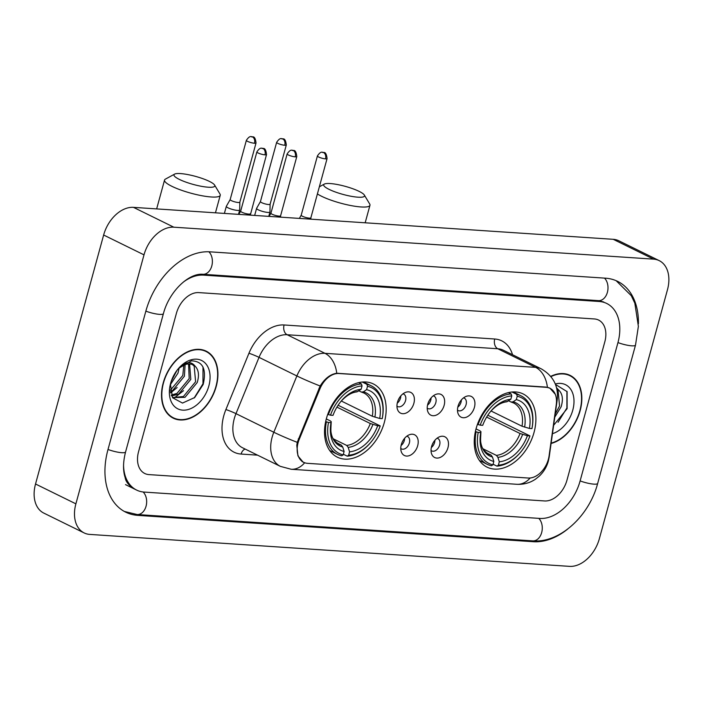 <?xml version="1.0" encoding="UTF-8"?>
<svg xmlns="http://www.w3.org/2000/svg" width="703" height="703" viewBox="0 0 703 703"><rect width="100%" height="100%" fill="white"/><g stroke="black" fill="none" stroke-linecap="round" stroke-linejoin="round"><path stroke-width="1.05" d="M384.313 422.485A40.809 27.883 116.2 0 0 373.346 383.935A40.809 27.883 116.2 0 0 326.385 418.628A40.809 27.883 116.2 0 0 337.352 457.178A40.809 27.883 116.2 0 0 384.313 422.485M534.025 432.459A40.809 27.883 116.2 0 0 523.067 393.908A40.809 27.883 116.2 0 0 476.107 428.602A40.809 27.883 116.2 0 0 487.074 467.152A40.809 27.883 116.2 0 0 534.025 432.459M458.013 406.264A11.547 7.891 -63.8 0 1 466.449 396.281A11.547 7.891 -63.8 0 1 474.411 407.362A11.547 7.891 -63.8 0 1 466.221 417.257A11.547 7.891 -63.8 0 1 458.022 413.434A11.547 7.891 -63.8 0 1 458.013 406.264M457.486 410.157A6.933 4.736 116.2 0 0 458.11 410.552A6.933 4.736 116.2 0 0 466.08 404.664A6.933 4.736 116.2 0 0 464.226 398.118A6.933 4.736 116.2 0 0 463.523 397.863M427.74 404.251A11.547 7.891 -63.8 0 1 436.176 394.269A11.547 7.891 -63.8 0 1 444.138 405.341A11.547 7.891 -63.8 0 1 435.948 415.245A11.547 7.891 -63.8 0 1 427.749 411.422A11.547 7.891 -63.8 0 1 427.74 404.251M427.213 408.135A6.933 4.736 116.2 0 0 427.837 408.54A6.933 4.736 116.2 0 0 435.816 402.643A6.933 4.736 116.2 0 0 433.953 396.097A6.933 4.736 116.2 0 0 433.259 395.851M397.467 402.239A11.547 7.891 -63.8 0 1 405.903 392.248A11.547 7.891 -63.8 0 1 413.865 403.329A11.547 7.891 -63.8 0 1 405.675 413.223A11.547 7.891 -63.8 0 1 397.476 409.401A11.547 7.891 -63.8 0 1 397.467 402.239M396.94 406.123A6.933 4.736 116.2 0 0 397.564 406.519A6.933 4.736 116.2 0 0 405.543 400.631A6.933 4.736 116.2 0 0 403.68 394.084A6.933 4.736 116.2 0 0 402.986 393.838M431.563 446.607A11.547 7.891 -63.8 0 1 439.999 436.625A11.547 7.891 -63.8 0 1 447.96 447.706A11.547 7.891 -63.8 0 1 439.77 457.6A11.547 7.891 -63.8 0 1 431.572 453.778A11.547 7.891 -63.8 0 1 431.563 446.607M431.036 450.5A6.933 4.736 116.2 0 0 431.66 450.895A6.933 4.736 116.2 0 0 439.639 445.008A6.933 4.736 116.2 0 0 437.776 438.461A6.933 4.736 116.2 0 0 437.081 438.206M401.299 444.595A11.547 7.891 -63.8 0 1 409.726 434.612A11.547 7.891 -63.8 0 1 417.687 445.684A11.547 7.891 -63.8 0 1 409.498 455.588A11.547 7.891 -63.8 0 1 401.299 451.765A11.547 7.891 -63.8 0 1 401.299 444.595M400.772 448.479A6.933 4.736 116.2 0 0 401.387 448.883A6.933 4.736 116.2 0 0 409.366 442.987A6.933 4.736 116.2 0 0 407.503 436.44A6.933 4.736 116.2 0 0 406.809 436.194M461.353 399.928A6.933 4.736 -63.8 0 1 461.036 402.186A6.933 4.736 -63.8 0 1 457.794 407.169M431.08 397.916A6.933 4.736 -63.8 0 1 430.763 400.165A6.933 4.736 -63.8 0 1 427.521 405.156M400.815 395.903A6.933 4.736 -63.8 0 1 400.49 398.153A6.933 4.736 -63.8 0 1 397.257 403.144M434.902 440.271A6.933 4.736 -63.8 0 1 434.586 442.521A6.933 4.736 -63.8 0 1 431.352 447.512M404.638 438.259A6.933 4.736 -63.8 0 1 404.322 440.509A6.933 4.736 -63.8 0 1 401.079 445.5M549.078 455.931A20.791 14.201 -63.8 0 1 548.366 459.358A20.791 14.201 -63.8 0 1 528.234 478.031L307.483 463.33A20.791 14.201 -63.8 0 1 303.696 462.328A20.791 14.201 -63.8 0 1 299.267 439.287L319.953 388.777A20.791 14.201 -63.8 0 1 338.925 373.504L546.187 387.309A20.791 14.201 -63.8 0 1 549.983 388.311A20.791 14.201 -63.8 0 1 556.275 404.515L549.078 455.931M551.09 443.479A37.338 25.519 116.2 0 0 580.142 410.666A37.338 25.519 116.2 0 0 570.107 375.384A37.338 25.519 116.2 0 0 550.757 376.36M569.184 375.358A37.338 25.519 116.2 0 0 568.033 374.523M216.225 386.422A37.338 25.519 116.2 0 0 206.19 351.149A37.338 25.519 116.2 0 0 163.219 382.898A37.338 25.519 116.2 0 0 173.254 418.171A37.338 25.519 116.2 0 0 216.225 386.422M205.267 351.122A37.338 25.519 116.2 0 0 204.107 350.287M297.237 442.336A26.951 1.951 -157.7 0 1 273.819 432.24A30.8 21.046 -63.8 0 0 272.105 437.275A30.8 21.046 -63.8 0 0 280.383 466.37L291.174 469.261A26.951 18.946 93.8 0 0 304.68 462.75L303.142 462.179L297.94 455.904L296.789 445.394L297.237 442.336L320.146 385.991C324.909 378.434 330.445 374.189 336.755 373.258L545.967 387.081L549.913 388.153L555.273 394.286M138.561 451.678A23.102 15.782 116.2 0 0 144.765 473.497A23.102 15.782 116.2 0 0 148.983 474.604L544.588 500.958A23.102 15.782 116.2 0 0 566.961 480.202L604.8 341.886A23.102 15.782 116.2 0 0 598.596 320.058A23.102 15.782 116.2 0 0 594.378 318.951L198.773 292.606A23.102 15.782 116.2 0 0 176.4 313.353L138.561 451.678A23.102 15.782 116.2 0 0 144.765 473.497A23.102 15.782 116.2 0 0 148.983 474.604L544.588 500.958A23.102 15.782 116.2 0 0 566.961 480.202L604.8 341.886A23.102 15.782 116.2 0 0 598.596 320.058A23.102 15.782 116.2 0 0 594.378 318.951L198.773 292.606A23.102 15.782 116.2 0 0 176.4 313.353L138.561 451.678M171.295 417.055A37.338 25.519 116.2 0 0 172.666 417.459M551.134 443.118A36.96 25.255 116.2 0 0 579.87 410.649A36.96 25.255 116.2 0 0 569.94 375.727A36.96 25.255 116.2 0 0 550.959 376.615M556.539 387.74L559.175 390.56A19.245 13.155 116.2 0 0 557.084 389.146A19.245 13.155 116.2 0 0 556.846 389.031M559.175 390.56C562.628 394.207 563.279 399.612 561.135 406.773L554.772 417.169M556.881 389.19L558.077 390.297L559.535 405.991L555.212 414.041M552.461 433.672A26.951 18.41 116.2 0 0 572.769 410.174A26.951 18.41 116.2 0 0 555.3 383.987M553.63 425.315L567.119 408.645L567.11 391.65L556.337 384.972M566.917 391.255L566.89 408.012L558.041 422.283M163.491 382.915A36.96 25.255 116.2 0 0 173.421 417.828A36.96 25.255 116.2 0 0 215.953 386.404A36.96 25.255 116.2 0 0 206.023 351.491A36.96 25.255 116.2 0 0 163.491 382.915M179.116 368.152L177.991 373.091L170.302 384.752M176.945 370.411L171.189 381.43M185.109 364.62L184.397 376.237L172.191 391.026L170.363 391.835M183.808 365.121L182.798 375.455L170.17 390.446M189.599 363.978L190.812 379.392L178.597 394.172L171.611 395.947M188.562 363.969L189.204 378.601L176.998 393.381L171.26 395.112M177.358 369.831C184.854 361.685 190.829 360.516 195.258 366.325A19.245 13.155 116.2 0 0 193.167 364.91A19.245 13.155 116.2 0 0 177.481 369.716M195.258 366.325C198.703 369.971 199.362 375.376 197.218 382.537L185.003 397.318L172.507 397.617M192.411 364.576L194.16 366.061L195.61 381.755L183.404 396.536L172.49 397.582M170.381 384.207L172.613 397.775L182.508 403.065L194.713 397.52L203.202 384.409C206.735 369.04 202.789 361.184 191.374 360.832L178.615 368.372M208.844 385.938A26.951 18.41 116.2 0 0 202.315 360.85A26.951 18.41 116.2 0 0 178.448 368.53A26.951 18.41 116.2 0 0 170.601 383.39A26.951 18.41 116.2 0 0 170.064 385.587A26.951 18.41 116.2 0 0 183.58 410.174A26.951 18.41 116.2 0 0 208.844 385.938M203 367.019L202.974 383.776L194.125 398.039M183.527 390.675L175.688 396.861L173.43 397.898M177.121 387.529L170.601 392.959M170.715 384.374L170.293 384.831M330.234 183.553A21.169 4.183 15.3 0 0 324.32 184.089A21.169 4.183 15.3 0 0 333.574 191.321A21.169 4.183 15.3 0 0 357.985 197.192A21.169 4.183 15.3 0 0 364.33 195.03A21.169 4.183 15.3 0 0 350.894 188.07A21.169 4.183 15.3 0 0 330.234 183.553M364.33 195.03L369.699 204.011A28.876 5.703 -164.7 0 1 369.963 205.276A28.876 5.703 -164.7 0 1 361.034 206.954A28.876 5.703 -164.7 0 1 317.404 193.914M511.969 392.002L516.617 394.286L517.232 396.246A36.653 25.044 116.2 0 1 531.934 428.61L529.403 428.443A33.111 22.619 116.2 0 0 516.31 399.62L513.111 401.817L511.028 402.019L508.577 400.815M491.01 410.974L522.021 426.22L529.403 428.443M487.82 415.218L529.939 435.895A36.653 25.044 116.2 0 1 520.405 452.46L520.035 452.89A38.19 26.09 116.2 0 1 496.959 466.142L493.067 464.226M476.098 431.879A38.19 26.09 116.2 0 0 487.214 464.305A38.19 26.09 116.2 0 0 491.502 465.773L492.908 464.806A36.653 25.044 116.2 0 1 478.207 432.442L475.395 431.528M477.469 424.296L480.202 425.166A36.653 25.044 116.2 0 1 511.766 395.886L511.151 393.926A38.19 26.09 116.2 0 0 478.093 424.594M511.151 393.926L508.436 392.59M531.934 428.61L532.022 428.189A38.19 26.09 116.2 0 0 520.905 395.763A38.19 26.09 116.2 0 0 516.617 394.286M478.207 432.442L480.738 432.617A33.111 22.619 116.2 0 0 493.831 461.44L492.908 464.806M511.766 395.886L510.844 399.251A33.111 22.619 116.2 0 0 491.221 410.719A33.111 22.619 116.2 0 0 482.724 425.333L480.202 425.166M516.31 399.62L517.232 396.246M493.831 461.44L492.452 456.985L490.966 455.034L486.335 452.758M476.028 428.9L479.964 430.834L480.949 431.66L480.738 432.617M490.395 411.677C495.861 405.657 501.274 402.38 506.635 401.844L510.844 399.251M490.966 455.034A28.489 19.464 116.2 0 1 488.436 454.094C478.998 447.266 480.544 441.906 480.949 431.651L480.949 431.66A29.614 20.238 116.2 0 0 492.452 456.985M522.021 426.22A28.489 19.464 116.2 0 0 513.559 402.96L511.028 402.019M496.959 466.142L498.374 465.175A36.653 25.044 116.2 0 0 520.405 452.46M498.374 465.175L499.297 461.801A33.111 22.619 116.2 0 0 527.408 435.719L529.939 435.895M483.04 448.822L496.423 455.395L497.917 457.354L499.297 461.801M527.408 435.719L520.035 433.505L486.643 417.09M180.513 173.588A21.169 4.183 15.3 0 0 174.608 174.116A21.169 4.183 15.3 0 0 183.852 181.356A21.169 4.183 15.3 0 0 208.264 187.218A21.169 4.183 15.3 0 0 214.608 185.065A21.169 4.183 15.3 0 0 201.172 178.096A21.169 4.183 15.3 0 0 180.513 173.588M214.608 185.065L219.977 194.037A28.876 5.703 -164.7 0 1 220.241 195.302A28.876 5.703 -164.7 0 1 211.313 196.981A28.876 5.703 -164.7 0 1 180.522 189.915A28.876 5.703 -164.7 0 1 164.546 180.065A28.876 5.703 -164.7 0 1 165.416 179.116L174.608 174.116M362.247 382.028L366.896 384.321L367.511 386.281A36.653 25.044 116.2 0 1 382.212 418.637L379.682 418.47A33.111 22.619 116.2 0 0 366.588 389.647L363.389 391.852L361.307 392.046L358.855 390.842M341.289 401.009L372.309 416.246L379.682 418.47M338.108 405.244L380.218 425.921A36.653 25.044 116.2 0 1 370.683 442.486L370.314 442.916A38.19 26.09 116.2 0 1 347.247 456.168L343.345 454.252M326.377 421.905A38.19 26.09 116.2 0 0 337.493 454.331A38.19 26.09 116.2 0 0 341.781 455.808L343.187 454.832A36.653 25.044 116.2 0 1 328.486 422.477L325.674 421.554M327.756 414.322L330.48 415.192A36.653 25.044 116.2 0 1 362.045 385.912L361.439 383.952A38.19 26.09 116.2 0 0 328.371 414.621M361.439 383.952L358.723 382.617M382.212 418.637L382.3 418.215A38.19 26.09 116.2 0 0 371.184 385.789A38.19 26.09 116.2 0 0 366.896 384.321M328.486 422.477L331.016 422.644A33.111 22.619 116.2 0 0 344.11 451.467L343.187 454.832M362.045 385.912L361.122 389.286A33.111 22.619 116.2 0 0 341.5 400.745A33.111 22.619 116.2 0 0 333.011 415.359L330.48 415.192M366.588 389.647L367.511 386.281M344.11 451.467L342.73 447.011L341.245 445.061L336.614 442.785M326.306 418.926L330.252 420.86L331.227 421.686L331.016 422.644M340.674 401.712C346.14 395.692 351.553 392.415 356.913 391.879L361.122 389.286M341.245 445.061A28.489 19.464 116.2 0 1 338.714 444.12C329.276 437.292 330.823 431.932 331.227 421.677L331.227 421.686A29.614 20.238 116.2 0 0 342.73 447.011M372.309 416.246A28.489 19.464 116.2 0 0 363.838 392.986L361.307 392.046M347.247 456.168L348.653 455.201A36.653 25.044 116.2 0 0 370.683 442.486M348.653 455.201L349.576 451.827A33.111 22.619 116.2 0 0 377.687 425.754L380.218 425.921M333.319 438.848L346.711 445.43L348.196 447.38L349.576 451.827M377.687 425.754L370.314 423.531L336.922 407.125M260.444 201.568L256.621 208.299A6.933 1.371 15.3 0 0 256.595 208.36A6.933 1.371 15.3 0 0 258.361 209.863A6.933 1.371 15.3 0 0 267.817 212.42A6.933 1.371 15.3 0 0 269.961 212.025A6.933 1.371 15.3 0 0 269.97 211.954L270.101 204.213A5.009 0.993 15.3 0 0 270.101 204.186M260.462 201.541A5.009 0.993 15.3 0 0 260.435 201.594A5.009 0.993 15.3 0 0 261.718 202.675A5.009 0.993 15.3 0 0 268.546 204.52A5.009 0.993 15.3 0 0 270.093 204.23L286.306 144.976C285.225 135.916 282.096 139.994 281.815 138.658A5.009 3.515 -86.2 0 1 282.773 138.922A5.009 3.515 93.8 0 1 284.759 145.266A5.009 0.993 15.3 0 0 286.306 144.976M432.336 444.428A11.547 7.891 116.2 0 0 433.066 442.934M230.189 199.529A5.009 0.993 15.3 0 0 230.171 199.573L226.348 206.287A6.933 1.371 15.3 0 0 226.322 206.348A6.933 1.371 15.3 0 0 228.088 207.851A6.933 1.371 15.3 0 0 237.544 210.408A6.933 1.371 15.3 0 0 239.688 210.004A6.933 1.371 15.3 0 0 239.697 209.933L239.828 202.192A5.009 0.993 15.3 0 0 239.828 202.165M254.486 143.245A5.009 0.993 15.3 0 1 249.152 142.024A5.009 0.993 15.3 0 1 246.375 140.319L230.171 199.573A5.009 0.993 15.3 0 0 231.445 200.663A5.009 0.993 15.3 0 0 238.273 202.508A5.009 0.993 15.3 0 0 239.82 202.218L256.033 142.955C254.952 133.904 251.823 137.981 251.542 136.646A5.009 3.515 -86.2 0 1 252.5 136.9A5.009 3.515 93.8 0 1 254.486 143.245A5.009 0.993 15.3 0 0 256.033 142.955M402.063 442.415A11.547 7.891 116.2 0 0 402.793 440.922M301.227 215.153A5.009 0.993 15.3 0 0 301.209 215.197A5.009 0.993 15.3 0 0 302.483 216.278A5.009 0.993 15.3 0 0 309.311 218.132A5.009 0.993 15.3 0 0 310.858 217.833A5.009 0.993 15.3 0 0 310.867 217.789L310.84 219.169M458.778 404.093A11.547 7.891 116.2 0 0 459.516 402.591M269.1 216.392L270.945 213.158A5.009 0.993 15.3 0 0 270.936 213.176A5.009 0.993 15.3 0 0 272.21 214.266A5.009 0.993 15.3 0 0 279.038 216.111A5.009 0.993 15.3 0 0 280.585 215.821A5.009 0.993 15.3 0 0 280.594 215.768L280.576 217.157M428.505 402.072A11.547 7.891 116.2 0 0 429.243 400.578M238.827 214.371L240.672 211.137A5.009 0.993 15.3 0 0 240.663 211.164A5.009 0.993 15.3 0 0 241.937 212.244A5.009 0.993 15.3 0 0 248.765 214.099A5.009 0.993 15.3 0 0 250.321 213.809A5.009 0.993 15.3 0 0 250.321 213.756M398.241 400.06A11.547 7.891 116.2 0 0 398.97 398.566M123.552 465.026A41.574 28.41 116.2 0 0 136.619 490.079A41.574 28.41 116.2 0 0 144.203 492.082L539.807 518.427A41.574 28.41 116.2 0 0 580.072 481.08L617.911 342.756A41.574 28.41 116.2 0 0 606.742 303.476A41.574 28.41 116.2 0 0 599.158 301.482L203.554 275.128A41.574 28.41 116.2 0 0 183.325 282.096M75.889 503.84A30.8 21.046 116.2 0 0 84.158 532.936A30.8 21.046 116.2 0 0 89.782 534.412L569.535 566.363A30.8 21.046 116.2 0 0 599.36 538.7L667.472 289.724A30.8 21.046 116.2 0 0 659.203 260.628A30.8 21.046 116.2 0 0 653.588 259.143L173.826 227.192A30.8 21.046 116.2 0 0 144.001 254.855L75.889 503.84L35.528 483.998A30.8 21.046 116.2 0 0 43.797 513.093L84.158 532.936M659.203 260.628L618.842 240.786A30.8 21.046 116.2 0 0 613.218 239.31L133.465 207.359A30.8 21.046 116.2 0 0 103.64 235.022L35.528 483.998M638.412 323.775A66.214 45.247 116.2 0 0 617.612 281.367A66.214 45.247 116.2 0 0 605.538 278.186L209.925 251.832A66.214 45.247 116.2 0 0 145.802 311.315L107.963 449.639A66.214 45.247 116.2 0 0 125.749 512.188A66.214 45.247 116.2 0 0 137.832 515.378L533.436 541.723A66.214 45.247 116.2 0 0 567.637 529.095M546.187 387.309L545.695 387.063M338.925 373.504L338.424 373.258M319.953 388.777L318.986 388.302M299.267 439.287L298.3 438.813M257.544 455.149L241.12 454.059A7.698 5.413 93.8 0 1 245.154 449.059M241.12 454.059A38.498 26.301 -63.8 0 1 223.756 415.833A38.498 26.301 -63.8 0 1 225.9 409.541L248.95 353.257A38.498 26.301 -63.8 0 1 284.082 324.971L494.727 339.004A38.498 26.301 -63.8 0 1 512.522 354.725M320.146 385.991A26.951 1.951 -157.7 0 1 296.877 375.956L273.819 432.24L235.98 413.645A30.8 21.046 116.2 0 0 234.266 418.68A30.8 21.046 116.2 0 0 242.544 447.776L280.383 466.37M291.174 469.261L516.854 484.288C523.779 484.631 530.036 482.899 535.598 479.095L539.219 476.195C543.691 471.959 546.741 466.915 548.358 461.054L549.192 457.047A26.951 8.533 -172 0 1 548.612 458.418M336.755 373.258A26.951 18.946 -86.2 0 0 324.979 353.328L535.624 367.361A26.951 18.946 93.8 0 1 547.391 387.283M248.95 353.257A7.698 0.562 22.3 0 1 259.029 357.361L296.877 375.956A30.8 21.046 -63.8 0 1 324.979 353.328L287.14 334.733A30.8 21.046 116.2 0 0 259.029 357.361L235.98 413.645A7.698 0.562 22.3 0 0 225.9 409.541M549.192 457.047L557.207 399.761A26.951 8.533 -172 0 1 556.512 401.272M494.727 339.004A7.698 5.413 93.8 0 0 497.786 348.758L535.624 367.361A30.8 21.046 -63.8 0 1 541.24 368.838L503.401 350.243A30.8 21.046 116.2 0 0 497.786 348.758L287.14 334.733A7.698 5.413 93.8 0 1 284.082 324.971M516.854 484.288A26.951 18.946 -86.2 0 0 530.159 477.996M507.645 401.457A29.614 20.238 116.2 0 0 490.799 411.211M524.614 427.152A29.614 20.238 116.2 0 0 513.111 401.817M497.917 457.354A29.614 20.238 116.2 0 0 522.628 434.428M496.423 455.395A28.489 19.464 116.2 0 0 520.035 433.505M357.924 391.483A29.614 20.238 116.2 0 0 341.078 401.246M374.892 417.178A29.614 20.238 116.2 0 0 363.389 391.852M348.196 447.38A29.614 20.238 116.2 0 0 372.906 424.463M346.711 445.43A28.489 19.464 116.2 0 0 370.314 423.531M260.435 201.594L276.648 142.331A5.009 0.993 15.3 0 0 279.425 144.036A5.009 0.993 15.3 0 0 284.759 145.266M325.524 158.869A5.009 0.993 15.3 0 0 327.071 158.579C325.99 149.519 322.862 153.597 322.58 152.261A5.009 3.515 -86.2 0 1 323.538 152.525A5.009 3.515 93.8 0 1 325.524 158.869A5.009 0.993 15.3 0 1 320.19 157.648A5.009 0.993 15.3 0 1 317.422 155.934L301.209 215.197M295.251 156.848A5.009 0.993 15.3 0 0 296.798 156.558C295.717 147.507 292.589 151.584 292.307 150.249A5.009 3.515 -86.2 0 1 293.265 150.512A5.009 3.515 93.8 0 1 295.251 156.848A5.009 0.993 15.3 0 1 289.917 155.627A5.009 0.993 15.3 0 1 287.149 153.922L270.936 213.176M264.978 154.836A5.009 0.993 15.3 0 0 266.525 154.546C265.444 145.495 262.316 149.563 262.034 148.228A5.009 3.515 -86.2 0 1 262.992 148.491A5.009 3.515 93.8 0 1 264.978 154.836A5.009 0.993 15.3 0 1 259.644 153.614A5.009 0.993 15.3 0 1 256.876 151.901L240.663 211.164M616.153 280.699L631.285 295.699L634.835 303.213L638.377 326.368L635.512 345.103L597.673 483.427C589.281 515.686 560.098 543.191 532.777 540.879L137.173 514.534A12.32 8.656 -86.2 0 0 146.101 506.063A12.32 8.656 -86.2 0 0 143.122 491.977M108.016 449.463A12.32 2.434 15.3 0 0 121.751 452.697A12.32 2.434 15.3 0 0 125.565 451.985L163.404 313.661C169.159 291.455 188.835 272.869 202.895 274.284L598.499 300.638L603.719 301.991M145.855 311.139A12.32 2.434 15.3 0 0 159.59 314.373A12.32 2.434 15.3 0 0 163.404 313.661M208.888 251.779A12.32 8.656 93.8 0 1 211.814 265.857A12.32 8.656 93.8 0 1 202.895 274.284M604.483 278.116A12.32 8.656 93.8 0 1 607.427 292.193A12.32 8.656 93.8 0 1 598.499 300.638M635.512 345.103A12.32 2.434 -164.7 0 1 631.698 345.823A12.32 2.434 -164.7 0 1 617.963 342.581M597.673 483.427A12.32 2.434 -164.7 0 1 593.859 484.139A12.32 2.434 -164.7 0 1 580.124 480.905M532.777 540.879A12.32 8.656 -86.2 0 0 541.705 532.435A12.32 8.656 -86.2 0 0 538.762 518.357M103.64 235.022L144.001 254.855M133.465 207.359L173.826 227.192M613.218 239.31L653.588 259.143M135.899 514.429L137.832 515.378M531.556 540.8L533.436 541.723M201.761 274.249L203.554 275.128M597.278 300.55L599.158 301.482M549.983 388.311L548.525 387.59M303.696 462.328L302 461.493M557.207 399.761C558.674 386.263 553.349 375.956 541.24 368.838M566.662 374.119L569.94 375.727M170.144 416.22L173.421 417.828M202.745 349.883L206.023 351.491M324.32 184.089L319.355 186.796M479.411 460.465L487.214 464.305M513.093 391.923L520.905 395.763M365.173 222.789L369.963 205.276M156.655 208.896L164.546 180.065M329.689 450.5L337.493 454.331M363.372 381.949L371.184 385.789M215.452 212.816L220.241 195.302M254.662 215.426L256.595 208.36M268.766 216.366L269.961 212.025M276.648 142.331C280.462 136.628 281.921 139.264 281.815 138.658M224.389 213.413L226.322 206.348M238.502 214.353L239.688 210.004M246.375 140.319C250.189 134.607 251.648 137.243 251.542 136.646M301.209 215.171L299.373 218.405M327.071 158.579L310.858 217.833M317.422 155.934C321.227 150.231 322.686 152.867 322.58 152.261M296.798 156.558L280.585 215.821M287.149 153.922C290.954 148.219 292.413 150.846 292.307 150.249M266.525 154.546L250.303 215.136M256.876 151.901C260.681 146.198 262.14 148.834 262.034 148.228M124.326 511.45L137.173 514.534M133.588 488.594C128.491 485.035 125.688 481.397 125.187 477.68C122.876 470.685 122.999 462.117 125.565 451.985M125.521 484.622L136.619 490.079"/></g></svg>
